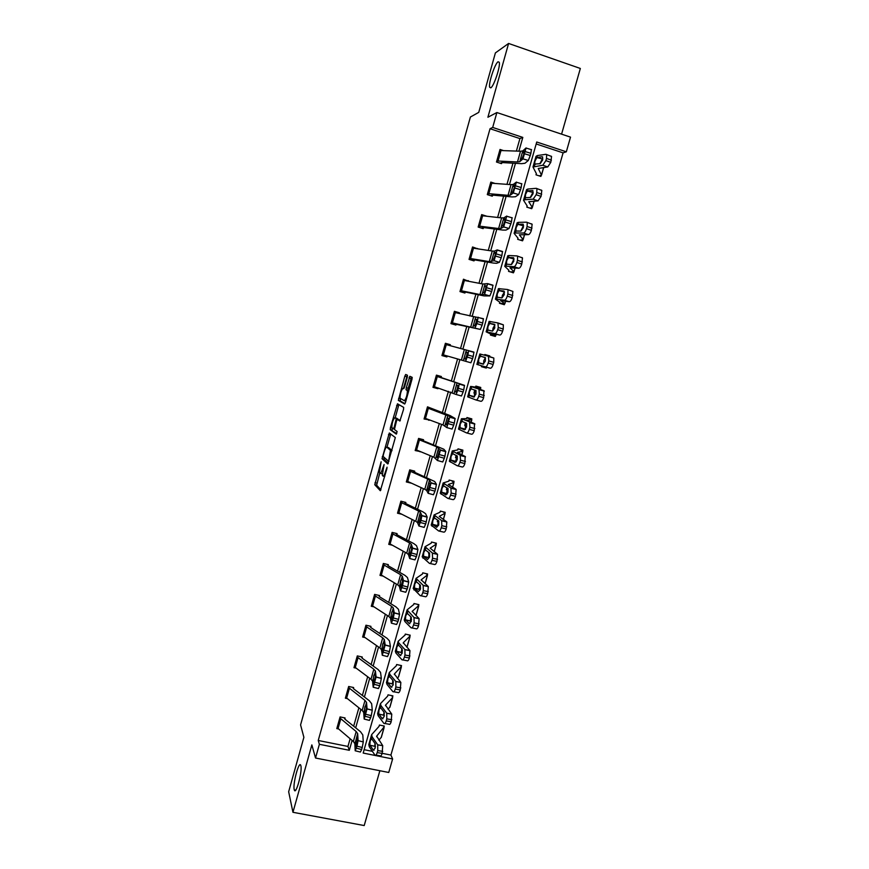 <?xml version="1.0" encoding="UTF-8"?>
<svg xmlns="http://www.w3.org/2000/svg" width="869" height="869" viewBox="0 0 869 869"><rect width="100%" height="100%" fill="white"/><g stroke="black" fill="none" stroke-linecap="round" stroke-linejoin="round"><path stroke-width="1.3" d="M381.143 461.765L374.756 484.739L380.329 490.735L386.901 468.76L387.042 467.196L385.706 470.965C384.598 474.626 383.685 476.342 382.957 476.103L382.317 475.3L384.087 464.513L382.729 468.163C381.643 471.769 380.741 473.464 380.046 473.225L379.416 472.454L381.143 461.765M490.779 87.845C493.82 86.552 500.653 66.011 499.24 62.286L498.078 61.764C494.906 63.47 488.302 83.598 489.681 87.28L490.779 87.845M294.2 789.573L294.276 789.878C295.786 796.026 302.553 771.281 300.87 765.763L300.815 765.556C299.284 759.539 292.625 783.708 294.2 789.573M407.279 377.298L407.452 375.234L405.682 374.474L404.813 376.212L398.339 400.381L404.639 404.02L405.53 402.282L411.96 379.362L412.221 377.374L409.907 376.299L406.29 387.748L406.04 389.725L407.398 390.702C407.203 395.395 406.171 398.719 404.302 400.707L400.001 398.132C400.185 393.592 401.196 390.311 403.02 388.302L403.705 388.649L404.585 386.911L407.279 377.298M516.392 151.054L519.912 138.584L490.04 128.721L492.69 127.439L496.883 112.535L570.52 137.139L566.327 151.793L536.738 142.005L363.177 753.065L392.614 758.963L388.747 772.476L315.523 758.018L319.379 744.298L349.316 750.295L352.108 740.453M315.523 758.018L311.852 744.907L292.951 812.298L288.66 791.746L303.889 737.314L300.576 724.898L470.39 117.033L478.754 112.373L495.395 52.911L508.593 43.45L487.9 117.239L496.883 112.535M490.04 128.721L318.239 740.475L319.379 744.298M389.312 432.99L382.034 458.713L387.824 463.992L395.33 437.552L389.312 432.99M390.431 427.602L397.481 403.792L403.683 407.398L403.498 409.549L399.859 421.031L397.35 419.39L396.481 421.074L394.428 429.482L397.122 431.513L396.318 434.131L390.224 429.71L390.431 427.602L392.332 428.059M561.58 134.152L580.34 68.466L508.593 43.45M292.951 812.298L364.209 825.55L379.862 770.716M318.239 740.475L347.948 746.438L350.109 738.802M353.672 726.212L358.864 707.855M362.373 695.45L367.652 676.788M371.117 664.557L376.483 645.591M379.894 633.544L385.347 614.264M388.704 602.402L394.244 582.817M397.546 571.129L403.173 551.228M406.431 539.725L412.145 519.51M415.349 508.202L421.161 487.661M424.311 476.538L430.209 455.682M433.305 444.743L439.29 423.561M442.332 412.818L448.415 391.311M451.402 380.763L457.583 358.93M460.527 348.523L466.718 326.625M469.738 315.958L475.886 294.211M478.993 283.251L485.098 261.656M488.28 250.413L494.342 228.971M497.611 217.435L503.629 196.144M506.975 184.315L512.96 163.176M356.42 748.22L361.645 749.502L362.221 747.47L356.996 746.178L355.193 750.783L354.845 743.658L353.368 741.496L337.085 727.646L339.822 717.913L356.181 731.546L357.68 733.675L358.071 740.638L363.275 741.92L362.797 734.935L360.537 731.752L345.036 719.25L345.047 717.946L340.094 716.925L336.803 728.602L338.106 728.863M348.404 687.455L364.991 700.436L366.522 702.434L367.066 708.887L372.28 710.179L371.65 703.716L369.325 700.718L353.629 688.813L353.629 687.531L348.675 686.477L345.373 698.198L346.85 698.513M354.248 666.697L357.018 656.899L373.844 669.206L375.408 671.074L376.103 676.994L381.328 678.32L380.546 672.367L378.156 669.564L362.254 658.267L362.243 656.997L357.289 655.91L353.976 667.685L355.66 668.044M362.884 636.054L365.675 626.212L382.718 637.835L384.337 639.573L385.184 644.983L390.409 646.319L389.475 640.887L387.031 638.28L370.9 627.592L370.9 626.332L365.947 625.213L362.612 637.031L364.556 637.466M379.308 596.536L379.579 595.547L374.626 594.396L371.28 606.269L373.54 606.779M388.03 565.632L388.302 564.633L383.348 563.46L379.992 575.376L382.653 576.006M389.008 543.353L391.832 533.392L409.592 542.951L411.33 544.287L412.645 548.1L417.891 549.49L416.49 545.656L413.861 543.636L397.09 534.815L397.068 533.599L392.104 532.393L388.736 544.352L391.941 545.135M405.573 503.444L405.856 502.445L400.891 501.196L397.513 513.21L401.467 514.187M406.605 480.926L409.451 470.889L427.689 479.025L429.514 480.101L431.143 482.827L436.412 484.261L434.685 481.502L414.719 472.334L414.687 471.15L409.723 469.868L406.323 481.937L411.287 483.175M415.458 449.523L418.315 439.432L436.803 446.862L440.453 449.99L445.721 451.424L443.842 449.23L423.268 440.746L423.551 439.736L418.586 438.421L415.176 450.533L420.205 451.565M427.2 407.854L455.084 418.456L450.153 415.599L427.483 406.844L424.061 418.999L429.167 419.825M457.833 390.496L463.134 391.984L463.742 389.844L458.441 388.367L456.182 394.504L433.273 386.325L436.14 376.158L464.481 385.347L441.115 377.537L441.387 376.516L436.423 375.136L432.979 387.346L437.943 388.715L438.161 387.954M450.088 345.666L450.359 344.711L445.395 343.288L441.941 355.551L446.905 356.953L447.187 355.953M459.169 313.492L459.375 312.764L454.411 311.319L450.935 323.626L455.91 325.071L456.192 324.039M468.293 281.176L463.459 279.21L459.973 291.582L464.937 293.049L465.23 292.017L484.076 295.905L489.866 295.927L484.565 294.395L487.618 283.62L482.914 284.011L463.177 280.242L460.266 290.55L479.927 294.558L484.565 294.395M477.45 248.73L472.54 246.981L469.043 259.397L474.018 260.896L474.67 259.896L493.386 263.057L496.59 263.296L499.414 262.286L494.103 260.733L497.166 249.914L494.385 251.13L492.256 251.032L472.258 248.013L469.347 258.354L489.258 261.612L494.103 260.733M486.542 216.131L481.665 214.61L478.156 227.07L483.121 228.612L483.783 227.591L502.738 230.068L506.008 230.089L509.006 228.504L503.683 226.928L506.768 216.055L503.814 217.869L501.63 217.902L481.383 215.642L478.45 226.027L498.621 228.536L500.783 228.547L503.683 226.928M494.657 183.326L490.822 182.099L487.303 194.613L492.267 196.198L492.94 195.145L512.134 196.937L515.469 196.742L518.63 194.569L513.307 192.972L516.403 182.055L513.275 184.456L511.048 184.641L490.54 183.142L487.607 193.57L508.028 195.319L510.233 195.177L513.307 192.972M503.151 150.478L500.023 149.457L496.481 162.025L501.456 163.644L502.141 162.568L521.563 163.665L524.963 163.253L528.309 160.483L522.975 158.875L526.082 147.915L522.78 150.902L520.509 151.228L499.74 150.5L496.786 160.971L517.479 161.949L519.727 161.667L522.975 158.875M382.175 753.314L390.909 755.063L563.09 152.857L536.184 143.961M364.133 749.686L372.399 751.348M383.511 725.876L384.033 727.016L384.294 726.039L379.427 725.039L379.047 726.354M392.614 696.84L392.897 695.873L388.019 694.842L387.65 696.134M400.576 665.382L401.25 666.577L401.521 665.589L396.644 664.524L396.286 665.795M409.136 634.946L409.918 636.173L410.19 635.185L405.302 634.088L404.954 635.326M417.696 604.379L418.608 605.65L418.88 604.65L414.002 603.52L413.655 604.737M426.255 573.67L427.342 574.996L427.613 573.996L422.736 572.834L422.464 573.985L416.055 578.352L423.17 585.315L428.319 586.597L427.7 593.733C426.907 596.167 426.06 597.144 425.18 596.655L420.878 595.776M434.782 542.832L436.119 544.222L436.39 543.223L431.502 542.028L431.23 543.158L425.05 546.699L432.371 553.01L437.563 554.368L436.933 561.396C436.129 563.851 435.271 564.861 434.359 564.448L429.981 563.503M443.255 511.841L444.917 513.318L445.189 512.319L440.311 511.091L440.04 512.21L434.087 514.915L441.615 520.553L446.84 522.008L446.199 528.917C445.384 531.393 444.515 532.447 443.592 532.089L439.117 531.078M437.78 520.162L437.292 521.704M453.748 482.295L454.031 481.296L449.143 480.036L448.893 481.133L443.157 482.99L450.892 487.976L456.16 489.497L455.497 496.308C454.683 498.795 453.803 499.892 452.858 499.599L448.295 498.524M446.938 487.802L446.384 489.736L446.948 487.813M462.623 451.141L462.905 450.142L458.017 448.849L457.713 449.936M456.171 455.345L455.519 457.637L456.182 455.345M466.914 417.609L471.541 419.879L471.824 418.869L466.935 417.544L466.707 418.597L461.417 418.749L474.507 423.681L474.235 430.666C473.409 433.186 472.497 434.37 471.509 434.207L466.772 432.979M465.447 422.747L464.698 425.408L465.458 422.747M480.481 388.465L480.763 387.455L475.875 386.097L475.582 387.129M474.767 390.007L473.953 393.06M481.665 365.784L481.404 366.685L486.292 368.065L486.542 367.185M489.497 356.811L489.758 355.921L484.859 354.53L484.663 355.225M498.024 322.964L503.347 324.821L503.238 328.993L498.306 327.537L497.904 322.931L489.106 321.378L486.129 331.828L490.757 334.022L490.409 335.043L495.297 336.455L495.841 335.456L491.333 333.316L499.784 335.065L494.863 333.62C495.906 333.566 496.851 332.251 497.698 329.677L502.63 331.132C501.782 333.707 500.837 335.021 499.784 335.065M504.085 291.126L504.259 294.656L501.989 297.904L497.144 297.176L496.579 299.132L495.417 299.153L499.827 302.227L499.458 303.259L504.346 304.715L504.639 303.694M513.622 257.756L513.785 261.211L511.472 264.556L506.529 264.176L505.964 266.142L504.748 266.327L508.897 270.281L508.539 271.356L513.427 272.833L513.948 271.628L509.984 267.793L518.836 268.249L513.927 266.696C515.013 266.511 515.99 265.11 516.838 262.492L521.758 264.057C520.911 266.674 519.934 268.065 518.836 268.249M523.268 224.289L523.344 227.624L521.009 231.078L515.947 231.024L515.382 233.001L514.122 233.359L518.022 238.204L517.652 239.312L522.551 240.832L523.095 239.54L519.358 234.826L528.417 234.63L523.518 233.022C524.637 232.762 525.615 231.317 526.473 228.677L531.393 230.307C530.535 232.935 529.547 234.38 528.417 234.63M532.925 190.669L532.947 193.896L530.579 197.448L525.408 197.741L524.843 199.729L523.529 200.261L527.19 206.007L526.81 207.137L531.709 208.69L532.317 207.463L528.786 201.727L538.052 200.869L533.153 199.197L536.151 194.721L541.061 196.405L538.052 200.869M536.347 173.604L535.999 174.832L540.898 176.418L541.191 175.386M563.09 152.857L566.327 151.793M390.909 755.063L392.614 758.963M518.912 151.163L522.812 137.4L492.69 127.439M355.682 727.831L360.885 709.43M364.404 696.992L369.705 678.287M373.17 666.023L378.558 647.003M381.98 634.924L387.444 615.6M390.811 603.705L396.373 584.066M399.686 572.356L405.334 552.402M408.604 540.866L414.339 520.596M417.544 509.256L423.377 488.671M426.538 477.515L432.458 456.605M435.554 445.645L441.571 424.398M444.613 413.633L450.718 392.071M453.716 381.491L459.907 359.592M462.862 349.164L469.075 327.211M472.106 316.512L478.276 294.71M481.393 283.718L487.52 262.069M490.713 250.793L496.796 229.286M500.077 217.717L506.116 196.372M509.473 184.51L515.469 163.318M347.948 746.438L349.316 750.295M519.912 138.584L522.812 137.4M420.14 451.837L419.216 451.163M429.025 420.335L426.321 418.782M437.943 388.715L433.175 386.651M450.359 344.711L445.352 343.461M446.905 356.953L441.963 355.486M486.292 368.065L481.426 366.631M489.758 355.921L484.826 354.671M459.375 312.764L454.183 312.112M468.424 280.698L465.697 280.676M477.515 248.501L476.57 248.588M380.307 473.301L382.219 473.779M379.764 472.953L376.646 485.217L380.959 489.844M384.131 457.355L383.968 459.299L388.389 463.253M390.724 434.044L386.966 447.187M383.305 454.998L383.153 456.497L388.215 460.983L388.823 459.842L390.463 450.381L386.759 447.133C386.042 446.992 385.141 448.708 384.065 452.282L383.305 454.998M388.443 447.578L392.038 450.403M395.189 417.826L398.502 405.975L396.622 405.475M399.001 404.672L398.502 405.975M400.294 420.574L399.219 419.89M396.742 433.555L390.224 429.71M394.808 417.717C393.005 419.629 392.006 422.899 391.81 427.515L393.353 428.786L394.222 427.124L396.264 418.749L394.808 417.717L396.579 418.195M398.208 419.618L396.199 418.63M396.698 418.228L398.111 419.14M392.31 428.102L392.115 430.209M409.114 378.091L409.375 376.994M411.569 377.005L408.213 388.28L407.952 390.257L408.767 390.735M400.566 398.643L400.294 401.011L405.008 403.661M407.322 375.18L403.422 388.41M381.361 737.227L378.873 740.214M375.354 744.233L374.767 744.907M371.563 734.892L368.804 744.581L369.303 746.797L374.843 754.955C375.625 755.748 376.396 754.976 377.179 752.619L382.154 753.39C381.382 755.737 380.6 756.508 379.818 755.715L375.875 755.107M379.069 726.332L371.617 734.674L372.128 736.836L377.733 744.842L382.718 745.645L382.154 753.39M384.033 727.016L376.679 736.152L382.697 745.613M369.825 744.95L370.205 740.79L371.606 738.693L375.126 743.658L375.115 748.209L373.268 750.077L369.825 744.95L369.303 746.797M382.729 751.359L377.754 750.588L377.179 752.619M377.754 750.588L377.733 744.842M374.919 743.364L375.408 746.786M344.776 718.935L344.363 717.805M361.645 749.502L360.396 752.054L355.475 750.849M363.275 741.92L362.221 747.47M356.996 746.178L358.071 740.638L363.275 741.941M355.573 746.286L355.378 742.398L356.953 742.68L355.378 742.387L357.061 735.826L357.409 739.845L355.801 746.341M389.953 707.062L388.019 709.267M384.391 713.145L383.62 713.97M380.383 703.868L377.602 713.623L378.145 715.687L383.848 723.356C384.641 724.094 385.434 723.28 386.216 720.912L391.191 721.726C390.409 724.094 389.616 724.909 388.812 724.17L384.804 723.519M387.661 696.112L380.437 703.662L380.991 705.682L386.738 713.199L391.756 714.112L391.191 721.726M392.038 695.689L392.549 697.677L385.499 705.15L391.702 714.036M378.678 713.829L379.036 709.712L380.459 707.54L384.098 712.254L384.087 716.686L382.219 718.652L378.678 713.829L378.145 715.687M391.767 719.695L386.792 718.869L386.216 720.912M386.792 718.869L386.738 713.199M383.837 711.896L384.315 715.708M398.589 676.777L397.274 678.211M393.451 681.98L392.506 682.915M389.236 672.715L386.444 682.523L387.031 684.435L392.886 691.626C393.7 692.311 394.504 691.452 395.286 689.063L400.261 689.932C399.479 692.311 398.675 693.169 397.85 692.495L393.766 691.789M396.297 665.773L389.29 672.53L389.888 674.398L395.786 681.437L400.837 682.437L400.261 689.932M401.25 666.577L394.363 674.007L400.75 682.306M387.563 682.578L387.9 678.515L389.355 676.256L393.114 680.709L393.103 685.044L391.202 687.097L387.563 682.578L387.031 684.435M400.848 687.89L395.873 687.01L395.286 689.063M395.873 687.01L395.786 681.437M392.81 680.318L392.538 683.132L393.244 684.468M353.357 688.52L352.879 687.368M345.645 697.22L362.167 710.429L363.687 712.461L364.176 719.076L367.066 708.887M365.447 716.382L370.672 717.685L371.259 715.643L366.023 714.34M370.672 717.685L369.39 720.368L364.448 719.141M372.28 710.179L371.259 715.643M365.816 711.461L364.23 711.157L364.904 706.834L366.055 704.737L366.349 708.333L364.719 714.818M364.23 711.157L364.513 714.763M361.971 657.985L361.417 656.812M354.259 666.708L370.998 679.232L372.562 681.133L373.203 687.238L376.103 676.994M374.506 684.414L379.742 685.739L380.329 683.686L375.093 682.361M379.742 685.739L378.428 688.541L373.453 687.292M381.328 678.32L380.329 683.686M374.713 680.101L373.127 679.786L373.768 675.539L374.952 673.334L375.332 676.669L373.67 683.153M373.127 679.786L373.485 683.11M407.246 646.373L406.638 647.047M402.521 650.772L401.445 651.739M398.121 641.431L395.319 651.305L395.949 653.064L401.956 659.767C402.803 660.386 403.607 659.484 404.4 657.083L409.375 657.996C408.582 660.397 407.767 661.298 406.92 660.679L402.771 659.919M405.03 635.065L398.176 641.268L398.817 642.973L404.878 649.534L409.962 650.631L409.375 657.996M409.918 636.173L403.259 642.745L409.831 650.457M396.481 651.185L396.807 647.177L398.284 644.852L402.173 649.024L402.151 653.26L400.218 655.411L396.481 651.185L395.949 653.064M409.951 655.943L404.987 655.03L404.4 657.083M404.987 655.03L404.878 649.534M401.815 648.611L401.456 651.804L402.206 653.086M411.569 619.51L410.44 620.433M407.05 610.027L404.237 619.945L404.911 621.552L411.07 627.776C411.928 628.32 412.753 627.385 413.546 624.963L418.521 625.93C417.728 628.352 416.892 629.286 416.023 628.732L411.808 627.918M413.72 604.509L407.094 609.875L414.002 617.49L419.119 618.685L418.521 625.93M418.608 605.65L412.199 611.352L418.956 618.467M405.443 619.673L405.758 615.719L407.257 613.308L411.265 617.207L411.243 621.346L409.277 623.594L405.443 619.673L404.911 621.552M419.108 623.877L414.144 622.899L413.546 624.963M414.144 622.899L414.002 617.49M410.831 616.947L410.418 620.336L411.178 621.552M420.607 588.204L419.488 589.008M416.023 578.482L413.177 588.465L420.227 595.645C421.107 596.123 421.943 595.146 422.747 592.712L427.7 593.733M427.342 574.996L421.172 579.829L428.113 586.347M414.448 588.031L414.73 584.131L416.262 581.633L420.4 585.261L420.368 589.301L418.369 591.637L414.448 588.031L413.905 589.91M428.298 591.67L423.333 590.638L422.747 592.712M423.333 590.638L423.17 585.315M419.814 585.38L419.412 588.737L420.183 589.877M370.628 627.331L369.977 626.125M362.894 636.065L379.872 647.905L381.469 649.686L382.273 655.259L385.184 644.983M383.609 652.315L388.856 653.651L389.442 651.587L384.196 650.251M388.856 653.651L387.498 656.584L382.501 655.313M390.409 646.319L389.442 651.587M383.653 648.622L382.045 648.285L382.675 644.103L383.881 641.811L384.348 644.885L382.664 651.359M382.045 648.285L382.49 651.316M374.343 595.384L391.637 606.334L393.299 607.942L394.298 612.83L399.534 614.177L398.589 619.358L393.331 618L394.298 612.83M378.536 595.308L379.601 596.786L395.938 606.866L398.447 609.278L399.534 614.177M371.563 605.28L388.78 616.447L390.42 618.098L391.376 623.149L393.331 618M392.745 620.075L398.002 621.422L398.589 619.358M398.002 621.422L396.601 624.496L391.571 623.203M392.614 617.001L391.007 616.653L391.615 612.547L392.853 610.147L393.407 612.96L391.691 619.434M391.007 616.653L391.539 619.401M380.274 574.376L383.077 564.459L400.598 574.702L402.293 576.19L403.455 580.535L408.691 581.904L407.778 586.988L402.521 585.619L403.455 580.535M387.107 564.35L388.324 565.86L404.878 575.311L407.452 577.537L408.691 581.904M380.274 574.387L397.72 584.859L399.403 586.379L400.511 590.898L402.521 585.619M401.923 587.694L407.181 589.063L407.778 586.988M407.181 589.063L405.758 592.267L400.696 590.942M401.608 585.239L400.012 584.88L400.587 580.85L401.858 578.352L402.51 580.894L400.761 587.379M400.012 584.88L400.62 587.346M396.785 534.609L395.656 533.262M389.019 543.364L406.703 553.14L408.43 554.531L409.69 558.517L412.645 548.1M411.146 555.182L416.414 556.573L417.001 554.487L411.732 553.086M416.414 556.573L414.937 559.897L409.853 558.55M417.891 549.49L417.001 554.487M410.635 553.357L409.049 552.988L409.603 549.023L410.907 546.427L411.645 548.697L409.864 555.182M409.049 552.988L409.744 555.15M400.609 502.195L418.619 511.048L420.4 512.265L421.878 515.534L427.135 516.946L426.266 521.834L420.998 520.422L421.878 515.534M404.15 502.01L405.888 503.64L422.877 511.83L425.571 513.655L427.135 516.946M400.62 502.206L397.796 512.21L415.719 521.291L417.489 522.541L418.912 525.995L420.998 520.422M420.4 522.53L425.68 523.931L426.266 521.834M425.68 523.931L424.17 527.396L419.043 526.027M419.694 521.335L418.098 520.77L419.77 514.481L420.824 516.349L419.01 522.856M418.119 520.955L418.901 522.823M414.404 472.16L412.525 470.596M406.616 480.937L424.778 489.301L426.592 490.431L428.167 493.331L431.143 482.827M429.699 489.736L434.978 491.159L435.575 489.051L430.296 487.628M434.978 491.159L433.435 494.754L428.276 493.353M436.412 484.261L435.575 489.051M428.786 489.171L427.2 488.595L428.884 482.328L430.036 483.87L428.189 490.377M427.233 488.791L428.102 490.355M423.268 440.746L420.618 438.954M415.469 449.534L433.881 457.192L437.465 460.527L440.453 449.99M439.041 456.801L444.32 458.245L444.928 456.127L439.638 454.683M444.32 458.245L442.734 461.971L437.552 460.548M445.721 451.424L444.928 456.127M437.9 456.877L436.347 456.279L438.03 450.044L439.29 451.25L437.411 457.767M436.39 456.486L437.346 457.757M432.175 409.201L427.841 406.942M427.211 407.865L424.354 418L443.005 424.93L446.807 427.581L449.805 417.001M448.415 423.714L453.705 425.18L454.313 423.062L449.012 421.595M453.705 425.18L452.076 429.047L446.862 427.602M455.084 418.456L454.313 423.062M447.046 424.43L445.525 423.833L447.22 417.62L448.589 418.489L446.666 425.028M445.58 424.05L446.623 425.017M441.115 377.537L436.271 375.68M463.134 391.984L461.461 395.982L456.214 394.515M464.481 385.347L463.742 389.844M458.441 388.367L459.201 383.87M456.442 385.054L457.92 385.575L457.257 388.943L455.964 392.136L454.748 391.246L457.083 382.805M445.113 344.309L473.92 352.097L473.203 356.496L467.902 354.986L468.63 350.598M445.113 344.32L442.234 354.53L465.599 361.276L467.902 354.986M467.294 357.137L472.595 358.636L473.203 356.496M472.595 358.636L470.889 362.775L465.599 361.276M465.708 352.358L467.294 352.532L466.642 355.812L465.306 359.114L464.003 358.539L466.349 350.098M451.065 323.181L480.361 329.416L451.239 322.605L454.129 312.351L483.403 318.695L482.719 322.996L477.396 321.476L478.102 317.185M475.061 327.906L476.788 323.626L482.099 325.147L482.719 322.996M482.099 325.147L480.361 329.416M476.788 323.626L477.396 321.476M475.006 319.52L476.712 319.336L476.071 322.54L474.702 325.94L473.301 325.679L475.647 317.25M460.7 291.799L465.241 292.017M486.336 289.974L491.648 291.517L492.267 289.355L486.944 287.813M491.648 291.517L489.866 295.927M487.672 283.642L492.919 285.162L492.267 289.355M484.348 286.542L486.086 285.792L485.543 289.127L484.142 292.636L482.643 292.69L485 284.261M471.226 260.059L474.311 259.864M495.917 256.17L501.239 257.735L501.858 255.562L496.525 253.998M501.239 257.735L499.414 262.286M497.253 249.935L502.478 251.467L501.858 255.562M493.733 253.422L495.569 252.314L495.058 255.562L493.625 259.19L492.017 259.57L494.385 251.13M481.046 227.971L483.425 227.569M505.541 222.225L510.874 223.8L511.493 221.628L506.16 220.042M510.874 223.8L509.006 228.504M512.08 217.641L511.493 221.628M503.151 220.161L505.095 218.684L504.607 221.856L503.14 225.592L501.435 226.298L503.814 217.869M429.601 556.855L428.602 557.464M425.028 546.807L422.171 556.855L429.416 563.373C430.318 563.796 431.165 562.775 431.969 560.32L436.933 561.396M436.119 544.222L430.177 548.176L437.313 554.085M429.134 552.76L428.667 557.572L423.496 556.269L423.757 552.412L425.299 549.827L429.568 553.173L429.525 557.116L427.505 559.549L423.475 556.247L422.942 558.148M437.52 559.321L432.566 558.246L431.969 560.32M432.566 558.246L432.371 553.01M438.519 525.441L437.824 525.788M434.065 515.002L431.187 525.115L438.649 530.97C439.573 531.328 440.431 530.264 441.235 527.798L446.199 528.917M444.917 513.318L439.225 516.382L446.557 521.693M438.334 520.542L437.715 525.647L432.545 524.322L432.805 520.553L434.381 517.891L438.78 520.944L438.736 524.789L436.672 527.331L432.556 524.344L432.012 526.245M446.796 526.831L441.832 525.702L441.235 527.798M441.832 525.702L441.615 520.553M447.6 488.204L446.623 493.157L447.263 493.972M443.147 483.066L440.246 493.234L447.915 498.426C448.86 498.719 449.74 497.622 450.544 495.124L455.497 496.308M451.576 480.666L453.922 482.556L448.317 484.467L455.834 489.16M441.658 492.299L441.897 488.563L443.505 485.825L448.035 488.574L447.969 492.332L445.884 494.972L441.658 492.299L441.115 494.211M456.095 494.211L451.152 493.027L450.544 495.124M451.152 493.027L450.892 487.976M452.26 450.989L449.349 461.233L457.224 465.751C458.191 465.969 459.082 464.828 459.897 462.319L464.85 463.557C464.024 466.056 463.134 467.196 462.156 466.979L457.518 465.817M457.724 449.936L452.271 450.935L460.222 455.247L465.154 456.486L464.85 463.557M459.56 449.262L462.819 451.359L457.431 452.412L465.154 456.486M450.815 460.114L451.033 456.442L452.662 453.618L457.322 456.073L457.257 459.734L455.139 462.471L450.815 460.114L450.261 462.036M465.447 461.45L460.494 460.212L459.897 462.319M460.494 460.212L460.222 455.247M456.931 455.736L455.769 461.026L456.366 461.754M461.417 418.793L458.484 429.08L466.577 432.925C467.555 433.088 468.467 431.904 469.282 429.373L474.235 430.666M471.541 419.879L466.599 420.227L474.507 423.681M459.994 427.809L460.201 424.181L461.852 421.28L466.653 423.42L466.577 427.005L464.426 429.84L459.994 427.809L459.451 429.731M474.832 428.547L469.89 427.255L469.282 429.373M469.89 427.255L469.575 422.377M466.349 423.127L465.295 425.571L465.426 429.384L460.201 427.961M475.593 387.107L470.607 386.433L467.663 396.807L475.962 399.968C476.972 400.055 477.885 398.828 478.71 396.286L483.653 397.633C482.827 400.164 481.904 401.391 480.894 401.304L476.071 400.001M470.607 386.433L483.903 390.724L483.653 397.633M475.712 386.705L480.709 388.573L475.799 387.9L483.903 390.724M469.227 395.352L469.412 391.789L471.085 388.801L476.016 390.637L475.94 394.124L473.757 397.068L469.227 395.352L468.673 397.285M484.261 395.504L479.319 394.157L478.71 396.286M479.319 394.157L478.982 389.377M475.864 390.431L474.507 393.212L474.474 396.851M488.421 356.225L493.82 358.039L493.733 362.319L488.791 360.917L488.421 356.225L479.84 353.976L476.875 364.393L485.391 366.87C486.423 366.881 487.346 365.61 488.182 363.057L493.125 364.448C492.288 367.011 491.354 368.271 490.312 368.25L485.391 366.87M480.611 356.181L485.423 357.702L485.337 361.113L483.131 364.154L478.7 362.894L478.656 359.266L480.361 356.181L485.271 357.507M488.791 360.917L488.182 363.057M493.733 362.319L493.125 364.448M485.423 357.702L483.761 360.711L483.566 364.089M490.561 334.522L495.602 335.445M486.129 331.839L494.863 333.62M494.559 324.322L494.776 327.95L492.538 331.1L487.791 330.046L487.943 326.592L489.671 323.431L494.982 324.876L493.049 328.069L492.658 330.861M498.306 327.537L497.698 329.677M494.472 324.3L489.931 323.42M503.238 328.993L502.63 331.132M499.523 303.281L504.9 303.65L500.642 300.62L509.288 301.728L504.378 300.229C505.443 300.109 506.399 298.751 507.246 296.155L512.178 297.665C511.33 300.261 510.364 301.619 509.288 301.728M496.579 299.132L504.378 300.229M495.428 299.121L498.404 288.649L507.431 289.496L512.906 291.441L512.178 297.665M497.144 297.176L497.274 293.787L499.023 290.539L504.552 292.049M512.786 295.514L507.865 294.004L507.246 296.155M507.865 294.004L507.985 289.92M503.933 291.072L499.284 290.507M507.637 289.562L512.906 291.441M504.487 292.038L502.38 295.297L501.967 297.85M510.255 271.878L513.731 271.812M505.964 266.142L513.927 266.696M504.77 266.272L507.746 255.779L508.984 255.529L517.001 255.92L522.497 257.919L521.758 264.057M506.529 264.176L506.638 260.852L508.419 257.506L514.1 259.038M522.378 261.906L517.457 260.331L516.838 262.492M517.457 260.331L517.587 256.344M513.427 257.702L508.68 257.463M521.9 257.496L522.497 257.919M513.894 259.027L511.33 264.556M520.183 240.094L522.856 239.801M515.382 233.001L523.518 233.022M514.144 233.283L517.131 222.768L518.413 222.355L526.603 222.192L532.143 224.256L531.393 230.307M515.947 231.024L516.034 227.765L517.848 224.332L523.659 225.864M532.013 228.134L527.092 226.505L526.473 228.677M527.092 226.505L527.233 222.616M522.964 224.191L518.12 224.267M531.502 223.822L532.143 224.256M523.334 225.864L520.781 231.078M529.818 208.093L532.013 207.658M524.843 199.729L533.153 199.197M523.562 200.163L526.549 189.616L527.885 189.029L536.249 188.323L541.822 190.43L541.061 196.405M533.088 193.363L532.643 192.603M525.408 197.741L525.484 194.537L527.32 191.017L533.229 192.527M541.68 194.221L536.77 192.538L536.151 194.721M536.77 192.538L536.923 188.747M532.545 190.539L527.602 190.941M541.148 190.007L541.822 190.43M532.816 192.56L530.286 197.469M490.616 195.666L492.571 195.145M515.208 188.128L520.542 189.724L521.172 187.541L515.828 185.933M520.542 189.724L518.63 194.569M521.726 183.652L521.172 187.541M512.623 186.759L514.676 184.912L514.209 187.997L512.699 191.853L510.885 192.896L513.275 184.456M539.334 175.918L541.528 175.136L538.248 168.477L547.72 166.957L542.832 165.229L545.873 160.613L550.783 162.351L547.72 166.957M536.358 173.626L532.979 167.011L542.832 165.229M533.012 166.891L536.021 156.333L537.4 155.562L545.938 154.302L551.554 156.463L550.783 162.351M542.473 160.428L541.93 159.288M542.614 156.887L542.604 160.015L540.192 163.676L534.663 164.067L534.967 161.167L536.836 157.561L542.821 159.049M551.402 160.168L546.492 158.43L545.873 160.613M546.492 158.43L546.655 154.715M542.169 156.735L537.118 157.463M550.837 156.051L551.554 156.463M542.332 159.114L539.855 163.72M500.088 163.198L501.761 162.59M524.909 153.878L530.264 155.497L530.883 153.302L525.539 151.684M530.264 155.497L528.309 160.483M531.415 149.533L530.883 153.302M522.128 153.216L524.279 151L523.844 153.998L522.312 157.962L520.39 159.353L522.78 150.902M384.717 476.549L383.229 476.169M376.69 485.304L374.8 484.826M376.907 483.131L375.028 482.653M383.968 459.299L382.078 458.81M383.783 457.051L382.295 456.67M390.344 435.119L388.465 434.619M389.019 461.189L388.269 460.994M392.017 450.479L390.268 450.023M388.66 447.633L386.759 447.133M399.273 419.901L397.35 419.39M394.396 429.069L393.407 428.808M403.9 388.541L403.02 388.302M405.856 401.12L404.4 400.728M408.745 390.811L407.192 390.387M408.039 390.377L406.116 389.844M408.213 388.28L406.29 387.748M410.928 378.591L409.006 378.058M400.294 401.011L398.404 400.49M400.479 398.936L398.589 398.426M406.692 376.733L404.813 376.212M372.128 736.836L371.606 738.693M376.907 735.782L376.635 736.749M383.935 727.907L381.176 737.575M373.268 750.077L374.072 750.197M369.977 745.244L375.126 746.373L369.977 745.254M357.061 735.826L357.68 733.675M354.845 743.658L355.454 741.507M353.368 741.496L356.181 731.546M337.987 728.765L340.735 719.021M380.991 705.682L380.459 707.54M385.727 704.802L385.467 705.693M392.549 697.677L389.779 707.377M382.219 718.652L382.968 718.772M383.989 715.274L378.841 714.122M389.888 674.398L389.355 676.256M394.58 673.703L394.341 674.507M401.196 667.327L398.426 677.07M391.202 687.097L391.886 687.216M392.886 684.033L387.726 682.849M345.656 697.242L348.404 687.466M365.914 704.596L366.522 702.434M363.687 712.461L364.296 710.299M362.167 710.429L364.991 700.436M346.579 698.307L349.338 688.509M374.8 673.236L375.408 671.074M372.562 681.133L373.17 678.971M370.998 679.232L373.844 669.206M355.204 667.707L357.974 657.876M398.817 642.973L398.284 644.852M403.466 642.473L403.259 643.201M409.886 636.858L407.094 646.634M400.218 655.411L400.848 655.53M401.815 652.662L396.655 651.446M407.789 611.428L407.257 613.308M412.395 611.113L412.21 611.754M418.597 606.258L415.947 615.567M409.277 623.594L409.842 623.703M410.787 621.161L405.617 619.923M416.794 579.742L416.262 581.633M421.356 579.623L421.193 580.188M427.352 575.539L425.028 583.675M419.792 589.53L414.622 588.259M383.718 641.756L384.337 639.573M381.469 649.686L382.088 647.503M379.872 647.905L382.718 637.835M363.861 636.999L366.642 627.125M371.563 605.291L374.354 595.395M392.679 610.136L393.299 607.942M390.42 618.098L391.039 615.915M388.78 616.447L391.637 606.334M372.551 606.16L375.354 596.253M401.674 578.385L402.293 576.19M399.403 586.379L400.022 584.185M397.72 584.859L400.598 574.702M381.285 575.191L384.087 565.241M410.7 546.503L411.33 544.287M408.43 554.531L409.049 552.326M406.703 553.14L409.592 542.951M390.051 544.103L392.864 534.109M419.77 514.481L420.4 512.265M417.489 522.541L418.119 520.335M415.719 521.291L418.619 511.048M398.849 512.884L401.674 502.858M428.884 482.328L429.514 480.101M426.592 490.431L427.222 488.204M424.778 489.301L427.689 479.025M407.691 481.545L410.526 471.465M438.03 450.044L438.66 447.807M435.727 458.169L436.357 455.943M433.881 457.192L436.803 446.862M416.555 450.066L419.412 439.953M447.22 417.62L447.85 415.371M444.906 425.788L445.536 423.54M443.005 424.93L445.949 414.567M425.473 418.467L428.33 408.311M454.118 393.255L454.759 391.007M452.184 392.549L455.128 382.132M434.413 386.738L437.292 376.538M456.203 391.854L454.813 391.474M463.373 360.592L464.013 358.332M461.396 360.016L464.35 349.566M443.396 354.867L446.286 344.624M465.328 359.103L464.079 358.756M465.98 352.021L467.283 352.401M472.66 327.787L473.312 325.517M470.64 327.352L473.616 316.859M452.412 322.877L455.313 312.59M475.3 319.14L476.712 319.553M482.002 294.852L482.643 292.571M479.927 294.558L482.914 284.011M461.472 290.746L464.383 280.415M484.652 286.118L486.129 286.564M491.365 261.765L492.017 259.473M489.258 261.612L492.256 251.032M470.574 258.484L473.496 248.11M494.048 252.955L495.569 253.433M500.783 228.547L501.435 226.244M498.621 228.536L501.63 217.902M479.699 226.081L482.643 215.675M503.488 219.651L505.041 220.15M425.843 547.937L425.299 549.827M436.14 544.689L434.152 551.652M428.841 557.768L423.659 556.464M434.924 515.99L434.381 517.891M444.971 513.72L443.32 519.499M437.922 525.864L432.74 524.539M444.048 483.914L443.505 485.825M453.824 482.621L452.521 487.205M446.981 487.835L446.438 489.747L447.003 487.846M447.035 493.831L441.854 492.484M453.205 451.695L452.662 453.618M462.721 451.402L461.765 454.78M456.225 455.367L455.573 457.659L456.247 455.378M456.192 461.667L451.011 460.288M462.406 419.347L461.852 421.28M471.661 420.053L471.041 422.215M465.502 422.768L464.741 425.419L465.523 422.779M471.639 386.857L471.085 388.801M480.622 388.573L480.361 389.508M474.431 396.883L469.434 395.493M480.915 354.237L480.361 356.181M478.493 362.764L477.939 364.708M483.218 364.165L478.7 362.894M490.235 321.476L489.671 323.431M487.791 330.046L487.237 331.991M496.101 334.272L495.775 335.412M499.588 288.573L499.023 290.539M505.519 301.195L504.846 303.585M508.984 255.529L508.419 257.506M514.991 267.978L513.948 271.628M518.413 222.355L517.848 224.332M524.496 234.608L523.095 239.54M527.885 189.029L527.32 191.017M534.044 201.108L532.273 207.322M510.233 195.177L510.885 192.864M508.028 195.319L511.048 184.641M488.878 193.548L491.821 183.098M512.96 186.205L514.535 186.726M537.4 155.562L536.836 157.561M534.913 164.317L534.348 166.305M543.636 167.456L541.485 174.962M519.727 161.667L520.629 159.429M517.479 161.949L520.509 151.228M498.078 160.884L501.044 150.38M522.475 152.618L524.072 153.15M295.677 790.138L294.276 789.878M490.963 87.715L489.681 87.28M376.646 485.217L374.756 484.739M383.913 459.201L382.034 458.713M391.941 450.761L390.463 450.381M398.176 419.26L396.264 418.749M392.049 430.101L390.17 429.601M408.68 391.061L407.398 390.702M407.952 390.257L406.04 389.725M400.218 400.891L398.339 400.381M384.087 727.668L381.328 737.325M377.754 744.874L382.718 745.645M392.69 697.459L389.931 707.149M383.957 715.23L378.797 714.068M386.792 713.286L391.756 714.112M401.337 667.131L398.556 676.864M392.821 683.946L387.672 682.762M395.884 681.557L400.837 682.437M365.827 711.418L364.23 711.114M372.29 710.245L367.076 708.952M374.735 680.036L373.116 679.71M381.339 678.417L376.114 677.103M410.016 636.673L407.224 646.449M401.728 652.543L396.568 651.337M405.008 649.697L409.962 650.631M418.728 606.095L416.012 615.621M410.668 621.02L405.508 619.782M414.165 617.696L419.119 618.685M419.792 584.674L419.608 585.326M427.472 575.397L425.093 583.729M419.651 589.356L414.48 588.085M423.366 585.565L428.319 586.597M383.674 648.524L382.034 648.187M390.42 646.449L385.195 645.113M392.647 616.881L390.996 616.523M399.555 614.34L394.32 612.993M401.652 585.109L399.99 584.739M408.723 582.089L403.477 580.72M410.689 553.205L409.027 552.825M417.924 549.708L412.677 548.317M419.749 521.172L418.098 520.77M427.168 517.174L421.91 515.762M428.841 488.997L427.2 488.595M436.455 484.5L431.198 483.077M437.976 456.692L436.347 456.279M445.786 451.684L440.518 450.24M447.122 424.257L445.525 423.833M455.16 418.728L449.87 417.261M456.301 391.68L454.748 391.246M464.567 385.619L459.277 384.141M465.48 358.951L464.003 358.539M474.018 352.369L468.717 350.87M474.148 325.929L473.301 325.679M483.512 318.966L478.211 317.446M493.049 285.423L487.737 283.881M502.619 251.717L497.307 250.163M512.243 217.869L506.909 216.294M428.928 552.597L428.623 553.629M436.249 544.581L434.218 551.706M432.61 553.281L437.563 554.368M438.095 520.379L437.683 521.802M445.069 513.633L443.386 519.543M437.802 520.173L437.357 521.715M441.897 520.868L446.84 522.008M447.296 488.02L446.785 489.844M453.922 482.556L452.586 487.248M446.807 493.603L441.626 492.245M451.217 488.313L456.16 489.497M456.551 455.541L455.921 457.746M462.819 451.359L461.83 454.813M455.932 461.417L450.75 460.038M460.57 455.606L465.512 456.855M465.827 422.91L465.089 425.517M471.748 420.031L471.107 422.247M465.1 429.101L459.918 427.689M469.977 422.758L474.908 424.061M475.158 390.148L474.3 393.157M480.709 388.573L480.427 389.54M474.843 390.029L473.974 393.06M474.311 396.655L469.119 395.221M479.416 389.768L484.348 391.126M483.555 364.068L478.363 362.601M488.899 356.638L493.82 358.039M496.177 334.293L495.841 335.456M490.355 330.644L487.65 329.862M498.426 323.355L503.347 324.821M505.606 301.206L504.9 303.65M498.491 297.426L496.97 296.981M515.067 267.978L514.003 271.725M507.463 264.295L506.334 263.959M524.572 234.608L523.138 239.659M516.675 231.089L515.73 230.796M534.131 201.097L532.317 207.463M526.006 197.763L525.18 197.502M521.9 183.87L516.566 182.273M543.712 167.445L541.528 175.136M535.413 164.306L534.663 164.067M531.611 149.729L526.266 148.099"/></g></svg>
